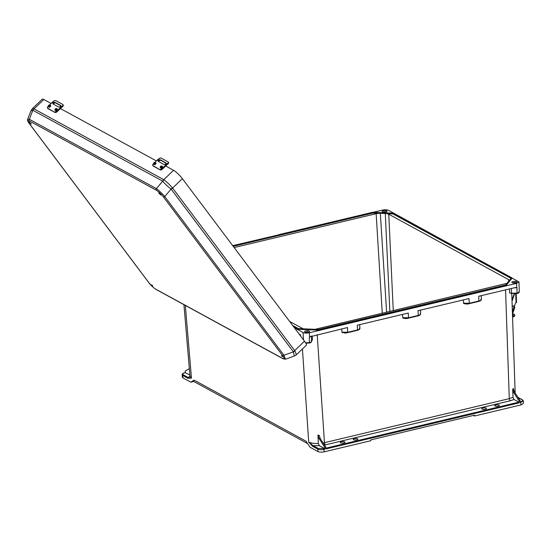 <?xml version="1.0" encoding="UTF-8"?>
<svg xmlns="http://www.w3.org/2000/svg" width="551" height="551" viewBox="0 0 551 551"><rect width="100%" height="100%" fill="white"/><g stroke="black" fill="none" stroke-linecap="round" stroke-linejoin="round"><path stroke-width="0.83" d="M482.993 407.967A2.321 0.771 -3.4 0 0 481.801 408.718A2.321 0.771 -3.4 0 0 485.252 409.2A2.321 0.771 -3.4 0 0 486.437 408.443A2.321 0.771 -3.4 0 0 482.993 407.967M354.417 438.624A2.321 0.771 -3.4 0 0 353.225 439.381A2.321 0.771 -3.4 0 0 356.676 439.856A2.321 0.771 -3.4 0 0 357.861 439.106A2.321 0.771 -3.4 0 0 354.417 438.624M382.979 212.066A2.176 0.723 176.6 0 1 383.592 211.859A2.176 0.723 176.6 0 1 386.265 211.866M383.379 210.689A2.486 0.826 176.6 0 1 385.92 210.578A2.486 0.826 176.6 0 1 387.064 211.281A2.486 0.826 176.6 0 1 385.796 212.004A2.486 0.826 176.6 0 1 382.118 211.57A2.486 0.826 176.6 0 1 383.379 210.689M343.762 442.935A2.321 0.771 176.6 0 1 340.318 442.46A2.321 0.771 176.6 0 1 341.51 441.702A2.321 0.771 176.6 0 1 344.954 442.184A2.321 0.771 176.6 0 1 343.762 442.935M305.474 332.274A2.176 0.723 176.6 0 1 306.08 332.074A2.176 0.723 176.6 0 1 308.753 332.081M308.284 332.219A2.486 0.826 176.6 0 1 304.607 331.778A2.486 0.826 176.6 0 1 305.867 330.896A2.486 0.826 176.6 0 1 308.415 330.786A2.486 0.826 176.6 0 1 309.552 331.488A2.486 0.826 176.6 0 1 308.284 332.219M495.9 404.889A2.321 0.771 -3.4 0 0 494.715 405.639A2.321 0.771 -3.4 0 0 498.159 406.121A2.321 0.771 -3.4 0 0 499.351 405.364A2.321 0.771 -3.4 0 0 495.9 404.889M515.991 282.663A2.176 0.723 -3.4 0 0 513.325 282.656A2.176 0.723 -3.4 0 0 512.712 282.856M513.112 281.478A2.486 0.826 -3.4 0 0 511.851 282.367A2.486 0.826 -3.4 0 0 515.522 282.801A2.486 0.826 -3.4 0 0 516.797 282.071A2.486 0.826 -3.4 0 0 515.653 281.368A2.486 0.826 -3.4 0 0 513.112 281.478M315.027 329.319L507.023 283.31M508.69 281.224L508.628 279.632L509.351 280.452M508.628 279.632L388.758 214.215L386.94 213.657L392.911 213.905L393.09 213.54L452.219 245.808L452.598 245.546M477.304 301.755L469.108 303.691L464.968 303.89L463.432 303.188L469.245 303.291L479.012 300.963C481.037 300.412 481.753 299.744 481.154 298.966M463.715 303.594L467.51 304.09L477.269 301.762M463.777 303.615L463.267 299.93M420.117 314.022C420.633 314.738 419.972 315.344 418.119 315.847L406.762 318.574L404.227 318.375L408.353 318.175L406.762 318.574M402.526 314.414L402.691 317.672L404.227 318.375L402.974 318.079M359.665 327.935C360.264 328.713 359.548 329.381 357.523 329.932L357.282 325.207L408.263 313.051L408.505 317.775L402.691 317.672L403.029 318.099M341.778 328.899L341.944 332.157L344.802 333.045L357.372 330.331C359.224 329.829 359.893 329.222 359.376 328.506M355.781 330.731L357.523 329.932L347.757 332.26L341.944 332.157L342.288 332.584M523.34 400.921L520.213 402.609L520.103 400.694L519.09 400.935L513.622 392.408L512.657 389.281L513.029 397.333L514.049 399.509L518.89 402.147L519.2 402.85L325.827 448.962L325.717 447.047L324.704 447.288L324.815 449.203L324.505 448.5L319.415 445.725L318.347 443.514L317.961 435.076L319.001 438.389L320.255 438.513L319.284 435.393L317.961 435.076M520.172 401.844L520.647 401.727C522.658 401.149 523.181 400.508 522.217 399.806L518.085 397.553M519.09 400.935L519.2 402.85M318.347 443.514C314.104 443.631 310.895 443.142 308.705 442.054L312.555 446.282L317.762 449.12L317.948 451.565C319.566 452.247 321.667 452.33 324.257 451.827L370.823 440.724L370.775 439.905L474.452 415.185L474.501 416.005L521.067 404.895L520.647 401.727M522.217 399.806A0.579 0.482 118.6 0 1 522.527 399.847L523.347 400.942L523.45 403.401L521.067 404.895M473.44 415.426L474.501 416.005M506.059 285.549L511.989 278.289L511.645 277.773L511.349 278.069L511.969 278.014L506.059 285.549L319.001 330.152L298.167 329.271L293.676 326.826M342.226 332.563L347.612 332.659L347.516 327.535L309.607 336.902L309.331 332.783L516.576 283.372L518.952 281.878L388.634 210.379C387.016 209.697 384.915 209.614 382.332 210.117L373.13 212.307M309.331 332.783C306.749 333.293 304.641 333.203 303.029 332.522L294.434 327.831M480.865 299.537C481.381 300.254 480.713 300.86 478.86 301.363L478.771 296.238L515.557 287.491M515.199 287.546L517.003 287.656L513.684 287.911M311.088 336.22L310.53 336.413M420.406 313.45C421.005 314.228 420.296 314.897 418.264 315.447L418.119 315.847L408.36 318.175L408.505 317.775L418.264 315.447L418.023 310.723L469.011 298.566L469.245 303.291L467.51 304.09M510.316 293.18L517.237 293.118L516.983 293.504L509.661 293.029L509.475 288.917M512.657 389.281L513.36 388.483L514.4 391.795L513.622 392.408M520.103 400.694L514.4 391.795M318.912 329.67L319.001 330.152M323.12 442.997L509.282 398.648L513.029 397.333M517.003 287.656L516.983 293.504L519.29 291.713C519.242 292.581 518.505 293.18 517.093 293.518L511.81 293.304A0.579 0.448 -67.7 0 1 511.555 292.905L511.349 288.469M418.202 315.826C419.525 315.503 420.337 314.862 420.64 313.912L420.454 310.144M477.283 301.755L478.943 301.342C480.548 300.894 481.367 300.254 481.388 299.427L481.195 295.66M512.058 293.318A0.579 0.448 -67.7 0 1 511.81 293.304L510.178 293.228M505.777 284.95L506.045 285.273L412.513 307.575L412.609 307.162M289.633 321.447L303.188 328.823M324.505 448.5L318.237 448.445L313.03 445.601L308.705 442.054L302.451 348.935M317.948 451.565L310.055 447.254L306.136 441.261L194.117 380.128L190.811 382.187L193.78 381.478M185.315 305.426L191.459 378.076L187.939 378.282A0.579 0.482 -61.4 0 1 188.414 377.607L191.459 378.076L189.999 376.374L183.938 304.669M187.939 378.282L182.732 375.438L182.918 377.876L190.811 382.187M305.777 343.135L309.393 343.004L309.325 337.178L311.274 336.179M299.083 334.023L300.357 334.719L300.743 336.227M325.717 447.047L320.255 438.513M324.704 447.288L319.001 438.389M293.339 326.378L298.167 329.271M311.177 340.663L312.369 340.07L312.169 335.958M318.237 448.445A0.579 0.482 -61.4 0 0 317.762 449.12C319.38 449.802 321.481 449.892 324.071 449.382L324.815 449.203M312.369 340.07L311.349 340.649C312.1 341.372 311.529 342.026 309.648 342.619L305.578 342.798M305.805 343.183L309.497 343.018C310.867 342.715 311.604 342.102 311.701 341.2L311.446 336.138M307.692 443.638L193.187 381.154L194.117 380.128M312.555 446.282A0.579 0.482 -61.4 0 1 313.03 445.601L319.415 445.725M309.393 343.004L309.648 342.619L309.393 343.004M412.513 307.575L412.1 307.286L412.513 307.575L318.981 329.877L298.539 328.816M234.127 247.557L376.154 213.692L382.263 313.299M233.211 246.338L372.772 213.058L378.737 213.313L376.154 213.692M189.337 368.578L185.164 371.14L185.253 372.683M378.737 213.313L385.5 213.23L386.94 213.657M279.116 234.781L279.495 234.526M372.772 213.058L372.648 212.479M386.63 312.259L380.307 213.017M452.729 245.684L452.316 245.395M393.483 213.354L385.28 213.485L389.86 311.487M185.343 372.703L189.881 375.038M185.529 372.662L184.778 372.841C182.767 373.42 182.243 374.06 183.207 374.763L188.414 377.607L189.95 375.844M182.918 377.876L182.333 377.194L182.147 374.756L182.732 375.438A0.579 0.482 -61.4 0 1 183.207 374.763M232.963 246.008L279.398 234.933L278.985 234.643M30.946 123.479L31.29 124.23L28.996 121.847L30.946 123.479M152.744 285.852L151.635 284.846L152.744 285.852M160.678 194.269L158.729 192.636L159.074 193.394L161.023 195.026L160.678 194.269M282.47 356.642L281.368 355.643L282.47 356.642M163.991 179.805C166.567 181.727 169.364 184.378 172.373 187.767L294.709 350.594L304.483 341.207L182.374 178.662A8.823 1.729 -133.9 0 0 173.558 170.293L163.785 179.681L33.845 108.788A5.806 4.752 103.2 0 0 32.853 110.269L30.925 110.827L27.674 119.236L29.361 119.298A1.453 1.205 -61.4 0 0 29.361 120.924L156.353 190.219A1.453 1.205 -61.4 0 1 156.353 188.594L29.361 119.298L32.853 110.269L162.731 181.141C164.728 183.676 167.525 186.328 171.113 189.103L293.304 351.738L294.337 356.022L285.459 359.218L283.937 355.237A1.453 0.751 143.1 0 1 282.56 355.553L163.358 196.872A1.453 0.751 143.1 0 0 164.735 196.555C161.732 193.098 158.936 190.439 156.353 188.594L162.731 181.141A5.806 4.801 134.4 0 1 163.991 179.805L163.785 179.681A5.806 4.835 -61.4 0 0 162.662 181.093M30.925 110.827L32.357 108.678L42.248 99.173A8.823 1.729 46.1 0 1 43.825 99.497L51.105 103.471M60.41 108.547L156.394 160.926M165.699 166.003L173.558 170.293M304.483 341.207A8.823 1.729 46.1 0 1 306.308 345.229L296.417 354.734L294.916 350.891A5.806 3.03 153.4 0 1 293.366 351.848L283.937 355.237L164.735 196.555L171.113 189.103A5.806 2.907 132.9 0 0 172.373 187.767M293.304 351.738A5.806 3.003 143.1 0 0 294.709 350.594L294.916 350.891M148.556 282.264A1.453 0.751 -36.9 0 0 148.632 282.429A1.453 0.751 -36.9 0 0 148.763 282.539C151.153 285.576 153.488 287.794 155.768 289.192A1.453 1.205 118.6 0 0 156.098 289.482L283.09 358.777L285.466 359.211M155.768 289.192L282.759 358.487A1.453 1.205 118.6 0 0 283.09 358.777M156.098 289.482C152.827 287.25 150.333 284.901 148.632 282.429L29.43 123.748A1.453 0.751 -36.9 0 0 29.561 123.865C27.55 121.034 27.481 120.056 29.361 120.924M29.355 123.582A1.453 0.751 -36.9 0 0 29.43 123.748C27.729 121.502 27.144 120.001 27.674 119.236L27.667 119.257M32.357 108.678L33.845 108.788M55.376 110.551A1.178 0.613 -36.9 0 0 55.431 110.682A1.178 0.613 -36.9 0 0 55.541 110.772A1.178 0.613 -36.9 0 0 56.849 110.379A1.178 0.613 -36.9 0 0 57.318 109.263A1.178 0.613 -36.9 0 0 57.208 109.174M48.75 106.935A1.178 0.613 -36.9 0 0 48.812 107.066A1.178 0.613 -36.9 0 0 48.915 107.163A1.178 0.613 -36.9 0 0 50.224 106.763A1.178 0.613 -36.9 0 0 50.692 105.647A1.178 0.613 -36.9 0 0 50.589 105.558M60.741 105.758L55.252 102.768L53.351 103.616A1.288 0.668 -36.9 0 0 53.185 104.049M52.972 103.106L54.873 102.266L60.562 105.365L60.672 105.964L59.804 106.839A1.288 0.668 -36.9 0 1 58.681 107.046L52.999 103.946A1.288 0.668 -36.9 0 1 52.882 103.843A1.288 0.668 -36.9 0 1 52.972 103.106L52.021 102.589L49.707 104.814M63.083 104.966A1.846 0.916 148.7 0 1 63.275 105.145A1.846 0.916 148.7 0 1 62.594 106.591L62.263 106.047A1.846 0.916 -31.3 0 0 62.945 104.6A1.846 0.916 -31.3 0 0 62.752 104.421L55.809 100.633A1.846 0.916 -31.3 0 0 53.537 101.281L52.958 101.756A14.739 12.28 118.6 0 0 52.021 102.589M48.254 106.212L48.047 106.412A1.846 0.95 -36.9 0 0 47.469 108.003A1.846 0.95 -36.9 0 0 47.641 108.148L48.02 108.657A1.846 0.95 143.1 0 1 47.847 108.513A1.846 0.95 143.1 0 1 47.758 108.306M54.577 111.936A1.846 0.95 -36.9 0 0 56.774 111.171L57.152 111.681A1.846 0.95 143.1 0 1 54.955 112.438L47.641 108.148M62.263 106.047L61.684 106.522A14.739 12.28 118.6 0 0 60.748 107.355L56.774 111.171M54.955 112.438L48.02 108.657M57.152 111.681L61.127 107.858A14.002 11.661 -61.4 0 1 62.022 107.066L62.594 106.591M60.734 105.599L61.684 106.522M160.665 168.007A1.178 0.613 -36.9 0 0 160.72 168.138A1.178 0.613 -36.9 0 0 160.83 168.227A1.178 0.613 -36.9 0 0 162.139 167.828A1.178 0.613 -36.9 0 0 162.607 166.719A1.178 0.613 -36.9 0 0 162.497 166.629M154.039 164.391A1.178 0.613 -36.9 0 0 154.094 164.522A1.178 0.613 -36.9 0 0 154.204 164.611A1.178 0.613 -36.9 0 0 155.513 164.219A1.178 0.613 -36.9 0 0 155.981 163.103A1.178 0.613 -36.9 0 0 155.871 163.013M166.023 163.213L160.541 160.224L158.64 161.064A1.288 0.668 -36.9 0 0 158.474 161.505M158.261 160.561L160.162 159.714L165.851 162.821L165.961 163.42L165.093 164.294A1.288 0.668 -36.9 0 1 163.971 164.501L158.289 161.402A1.288 0.668 -36.9 0 1 158.165 161.298A1.288 0.668 -36.9 0 1 158.261 160.561L157.31 160.045L154.996 162.269M168.372 162.421A1.846 0.916 148.7 0 1 168.565 162.6A1.846 0.916 148.7 0 1 167.883 164.046L167.552 163.502A1.846 0.916 -31.3 0 0 168.234 162.056A1.846 0.916 -31.3 0 0 168.034 161.877L161.099 158.089A1.846 0.916 -31.3 0 0 158.826 158.736L158.247 159.211A14.739 12.28 118.6 0 0 157.31 160.045M153.536 163.668L153.336 163.867A1.846 0.95 -36.9 0 0 152.758 165.458A1.846 0.95 -36.9 0 0 152.93 165.603L153.309 166.113A1.846 0.95 143.1 0 1 153.137 165.961A1.846 0.95 143.1 0 1 153.047 165.761M159.866 169.391A1.846 0.95 -36.9 0 0 162.063 168.627L162.442 169.129A1.846 0.95 143.1 0 1 160.245 169.894L152.93 165.603M167.552 163.502L166.974 163.978A14.739 12.28 118.6 0 0 166.037 164.811L162.063 168.627M160.245 169.894L153.309 166.113M162.442 169.129L166.416 165.314A14.002 11.661 -61.4 0 1 167.311 164.522L167.883 164.046M166.023 163.055L166.974 163.978M514.2 293.745L511.982 300.109M516.432 302.334L516.073 302.754L515.681 293.717M514.627 293.752L512.024 301.225M512.196 306.239L514.579 305.715L515.385 303.394A0.882 0.737 -61.4 0 1 516.067 302.754M514.462 305.867L512.196 306.363L514.579 305.715L513.229 308.98A2.321 1.935 -61.4 0 1 512.334 310.241M514.021 306.707L514.875 307.203L512.464 314.132M512.423 312.975L514.455 307.148L513.918 307.003M514.455 307.148L514.875 307.203M512.499 315.131A3.196 1.04 177.5 0 1 512.878 315.289A3.196 1.04 177.5 0 1 513.077 315.427M512.52 315.771A3.196 1.04 -2.5 0 0 513.25 315.069A3.196 1.04 -2.5 0 0 512.843 314.593A3.196 1.04 -2.5 0 0 512.478 314.435M512.54 316.405A4.697 1.522 -2.5 0 0 514.744 315.007L514.772 315.702A4.697 1.522 177.5 0 1 512.568 317.1M514.744 315.007A4.697 1.522 -2.5 0 0 514.152 314.311A4.697 1.522 -2.5 0 0 512.575 313.822M511.025 278.358L392.911 213.905M514.049 399.509L510.233 400.777A1.743 0.771 -103.4 0 1 509.282 398.648L505.556 289.847M510.233 400.777L325.407 444.85A1.743 0.771 -103.4 0 1 324.463 442.722L317.211 334.76M324.443 445.063L325.407 444.85M325.786 448.197L518.89 402.147M324.257 451.827L323.754 448.679M516.714 287.512L516.576 283.372M393.262 310.674L388.758 214.215M418.119 315.847L416.522 316.246M511.287 278.041L452.219 245.808M303.029 332.522L303.525 339.933M346.014 333.059L357.372 330.331M279.398 234.933L372.717 212.686L385.493 213.223M385.28 213.485L380.562 213.285M171.196 189.2A5.806 3.003 143.1 0 0 172.601 188.056L182.374 178.662M282.759 358.487C284.64 359.355 284.571 358.377 282.56 355.553M156.353 190.219C158.633 191.624 160.968 193.842 163.358 196.872M148.763 282.539L29.561 123.865M43.825 99.497L34.052 108.884A5.806 4.835 -61.4 0 0 32.929 110.303M50.134 104.952A1.178 0.613 143.1 0 1 50.237 105.048A1.178 0.613 143.1 0 1 49.769 106.157A1.178 0.613 143.1 0 1 48.46 106.557A1.178 0.613 143.1 0 1 48.357 106.46A1.178 0.613 143.1 0 1 48.392 105.875M48.522 106.15A0.882 0.455 -36.9 0 0 49.576 105.785A0.882 0.455 -36.9 0 0 49.769 104.952A0.882 0.455 -36.9 0 0 48.715 105.317A0.882 0.455 -36.9 0 0 48.522 106.15M55.141 109.766A0.882 0.455 -36.9 0 0 56.202 109.401A0.882 0.455 -36.9 0 0 56.395 108.568A0.882 0.455 -36.9 0 0 55.341 108.933A0.882 0.455 -36.9 0 0 55.141 109.766M56.753 108.568A1.178 0.613 143.1 0 1 56.863 108.657A1.178 0.613 143.1 0 1 56.395 109.773A1.178 0.613 143.1 0 1 55.086 110.172A1.178 0.613 143.1 0 1 54.976 110.076A1.178 0.613 143.1 0 1 55.01 109.491M53.977 102.314L52.958 101.756M60.748 107.355L59.804 106.839M55.252 102.768L54.873 102.266M155.416 162.407A1.178 0.613 143.1 0 1 155.527 162.497A1.178 0.613 143.1 0 1 155.058 163.613A1.178 0.613 143.1 0 1 153.75 164.012A1.178 0.613 143.1 0 1 153.639 163.916A1.178 0.613 143.1 0 1 153.681 163.33M153.812 163.606A0.882 0.455 -36.9 0 0 154.865 163.241A0.882 0.455 -36.9 0 0 155.058 162.407A0.882 0.455 -36.9 0 0 154.004 162.772A0.882 0.455 -36.9 0 0 153.812 163.606M160.431 167.222A0.882 0.455 -36.9 0 0 161.484 166.857A0.882 0.455 -36.9 0 0 161.684 166.023A0.882 0.455 -36.9 0 0 160.63 166.388A0.882 0.455 -36.9 0 0 160.431 167.222M162.042 166.023A1.178 0.613 143.1 0 1 162.152 166.113A1.178 0.613 143.1 0 1 161.684 167.228A1.178 0.613 143.1 0 1 160.375 167.621A1.178 0.613 143.1 0 1 160.265 167.532A1.178 0.613 143.1 0 1 160.3 166.946M159.267 159.769L158.247 159.211M166.037 164.811L165.093 164.294M160.541 160.224L160.162 159.714M514.269 305.998L512.203 306.452M511.748 293.284L515.171 392.994M518.952 281.878L519.29 291.713M522.527 399.847L517.954 397.347M452.667 245.519L511.831 277.807M412.465 307.176L505.687 284.95M505.632 284.963L511.411 277.89M359.707 324.629L359.899 328.396C360.168 329.016 359.355 329.656 357.454 330.311M412.148 307.251L318.919 329.484L298.394 328.623M298.422 328.623L292.671 325.483M393.338 213.161L372.655 212.293L279.35 234.54M452.557 245.457L393.386 213.175M185.425 372.641L184.675 372.82C182.98 373.192 182.14 373.833 182.147 374.756M232.708 245.663L279.226 234.712M294.337 356.022L296.417 354.734M50.692 105.647L50.065 104.897C48.846 104.862 48.274 105.386 48.357 106.46L48.812 107.066M57.318 109.263L56.684 108.506C55.472 108.478 54.9 109.002 54.976 110.076L55.431 110.682M47.469 108.003L47.847 108.513M62.945 104.6L63.275 105.145M155.981 163.103L155.354 162.345C154.135 162.318 153.564 162.841 153.639 163.916L154.094 164.522M162.607 166.719L161.973 165.961C160.761 165.934 160.189 166.457 160.265 167.532L160.72 168.138M152.758 165.458L153.137 165.961M168.234 162.056L168.565 162.6M516.17 293.669L516.549 302.471"/></g></svg>
